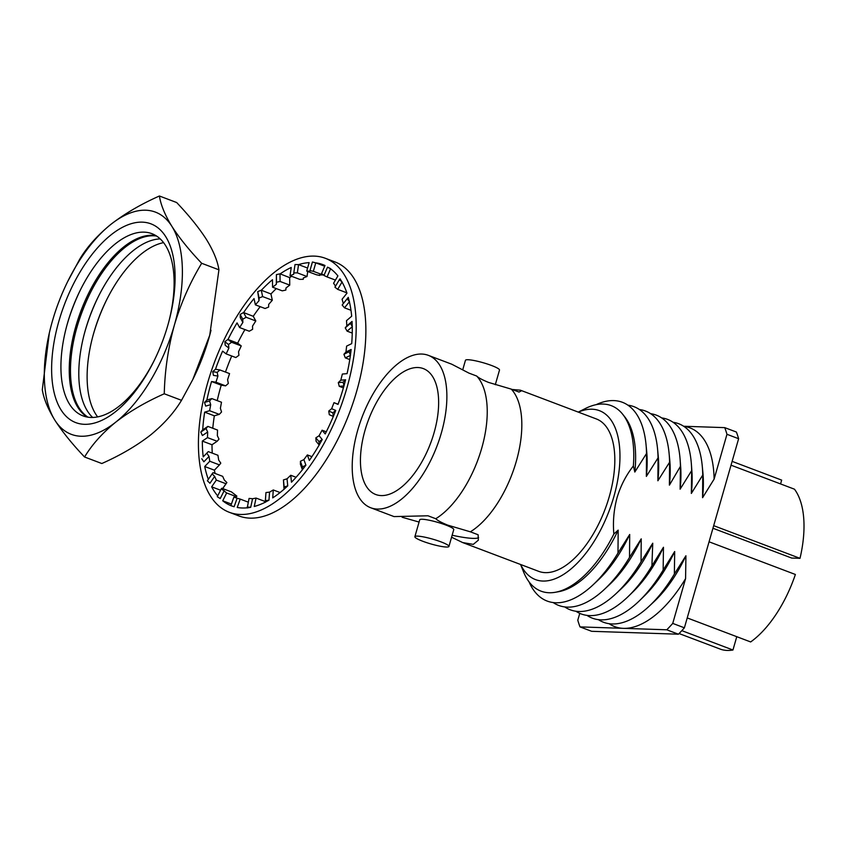 <?xml version="1.0" encoding="UTF-8"?>
<svg xmlns="http://www.w3.org/2000/svg" width="846" height="846" viewBox="0 0 846 846"><rect width="100%" height="100%" fill="white"/><g stroke="black" fill="none" stroke-linecap="round" stroke-linejoin="round"><path stroke-width="1.27" d="M481.712 448.232A81.47 40.153 110.7 0 1 435.764 518.725C437.477 520.449 441.422 522.564 447.587 525.091L470.355 531.817A81.47 40.153 -69.3 0 0 516.303 461.324A81.47 40.153 -69.3 0 0 511.27 389.128L488.502 382.403C482.347 379.875 478.402 377.76 476.679 376.036A81.47 40.153 110.7 0 1 481.712 448.232M419.077 522.056L402.125 517.255M440.988 541.874A17.713 2.549 16 0 1 448.93 546.453A17.713 2.549 16 0 1 422.81 541.271A17.713 2.549 16 0 1 414.878 536.692A17.713 2.549 16 0 1 440.988 541.874M448.93 546.453L453.752 529.607A17.713 2.549 -164 0 0 445.821 525.028A17.713 2.549 -164 0 0 419.711 519.846L414.878 536.692M462.804 369.554L465.448 360.311A17.713 2.549 16 0 1 491.568 365.493A17.713 2.549 16 0 1 499.5 370.072L495.301 384.708M364.996 430.403A67.299 33.174 -69.3 0 0 375.719 494.498A67.299 33.174 -69.3 0 0 434.083 432.708A67.299 33.174 -69.3 0 0 423.37 368.613A67.299 33.174 -69.3 0 0 364.996 430.403M520.671 564.515A90.321 44.521 -69.3 0 0 566.989 572.097A90.321 44.521 -69.3 0 0 613.847 496.676A90.321 44.521 -69.3 0 0 578.347 412.129M633.368 465.956L634.817 472.047L646.524 453.509L646.355 476.404L658.051 457.876L657.881 480.771L669.588 462.244L669.408 485.139L680.438 466.347L680.121 489.189L691.668 470.598L691.341 493.44L702.751 475.05L702.571 497.691L714.119 479.1L726.968 434.294A135.783 66.929 110.7 0 0 724.747 427.632L736.401 432.042A135.783 66.929 110.7 0 1 738.621 438.714L684.393 627.817A135.783 66.929 110.7 0 1 678.429 634.204L666.775 629.794A135.783 66.929 110.7 0 0 672.739 623.407L685.588 578.601L685.916 555.769L674.357 574.096L674.685 551.518L663.137 570.098L663.465 547.267L651.906 565.858L652.752 543.217L641.057 561.744L641.226 538.849L629.519 557.377L629.699 534.482L617.992 553.02L618.172 530.125L613.858 534.027C612.768 521.644 613.847 509.472 617.094 497.522C620.615 485.805 626.04 475.283 633.368 465.956A99.183 48.888 -69.3 0 0 622.762 414.35A99.183 48.888 -69.3 0 0 585.506 408.459L578.262 412.097M441.358 432.951A81.47 40.153 -69.3 0 0 428.383 355.362A81.47 40.153 -69.3 0 0 357.731 430.159A81.47 40.153 -69.3 0 0 370.696 507.748A81.47 40.153 -69.3 0 0 441.358 432.951M428.383 355.362L451.711 364.192L468.906 373.097L476.679 376.036M451.574 537.21L462.667 542.561L538.648 571.325A81.47 40.153 -69.3 0 0 609.3 496.528A81.47 40.153 -69.3 0 0 596.335 418.939L520.343 390.175L521.147 390.979L519.032 392.068L511.27 389.128M512.253 389.498L520.343 390.175M462.667 542.561L473.263 544.38L478.36 540.182L478.117 534.757L470.355 531.817M435.764 518.725L427.991 515.785L394.035 516.589L370.696 507.748M678.429 634.204L591.661 631.306L580.007 626.897A135.783 66.929 110.7 0 1 577.786 620.224L579.764 613.361M580.007 626.897L666.775 629.794M609.141 623.703A106.268 52.378 -69.3 0 0 623.396 628.345A106.268 52.378 -69.3 0 0 685.588 578.601M724.747 427.632L683.663 426.257M714.119 479.1A106.268 52.378 -69.3 0 0 683.832 426.373M672.739 623.407L684.393 627.817M738.621 438.714L726.968 434.294M634.817 472.047A97.406 48.011 -69.3 0 0 624.813 416.941L622.762 414.35M529.046 581.858A106.268 52.378 -69.3 0 0 592.909 584.977A106.268 52.378 -69.3 0 0 617.992 553.02M520.576 564.483L523.6 572.002A99.183 48.888 -69.3 0 0 555.41 592.263L558.667 591.682A97.406 48.011 -69.3 0 0 618.172 530.125M646.524 453.509A106.268 52.378 -69.3 0 0 646.037 444.636A106.268 52.378 -69.3 0 0 596.102 404.684M646.355 476.404A97.406 48.011 -69.3 0 0 646.693 451.574L646.037 444.636M553.189 602.553A106.268 52.378 -69.3 0 0 604.435 589.345A106.268 52.378 -69.3 0 0 629.519 557.377M592.909 584.977L597.995 580.219A97.406 48.011 -69.3 0 0 629.699 534.482M658.051 457.876A106.268 52.378 -69.3 0 0 657.564 448.993A106.268 52.378 -69.3 0 0 627.901 405.171M657.881 480.771A97.406 48.011 -69.3 0 0 658.22 455.931L657.564 448.993M564.716 606.92A106.268 52.378 -69.3 0 0 615.962 593.712A106.268 52.378 -69.3 0 0 641.057 561.744M604.435 589.345L609.522 584.586A97.406 48.011 -69.3 0 0 641.226 538.849M669.588 462.244A106.268 52.378 -69.3 0 0 669.091 453.361A106.268 52.378 -69.3 0 0 639.439 409.527M669.408 485.139A97.406 48.011 -69.3 0 0 669.757 460.298L669.091 453.361M575.883 611.235A106.268 52.378 -69.3 0 0 628.504 596.208A106.268 52.378 -69.3 0 0 651.906 565.858M615.962 593.712L621.059 588.953A97.406 48.011 -69.3 0 0 652.752 543.217M680.438 466.347A106.268 52.378 -69.3 0 0 680.142 459.79A106.268 52.378 -69.3 0 0 650.659 413.694M680.121 489.189A97.406 48.011 -69.3 0 0 680.639 466.474L680.142 459.79M586.944 615.37A106.268 52.378 -69.3 0 0 639.735 600.459A106.268 52.378 -69.3 0 0 663.137 570.098M628.504 596.208L633.305 591.534A97.406 48.011 -69.3 0 0 663.465 547.267M691.668 470.598A106.268 52.378 -69.3 0 0 691.372 464.042A106.268 52.378 -69.3 0 0 661.688 417.913M691.341 493.44A97.406 48.011 -69.3 0 0 691.859 470.725L691.372 464.042M598.386 619.642A106.141 52.315 -69.3 0 0 649.189 606.201A106.141 52.315 -69.3 0 0 674.357 574.096M639.735 600.459L644.525 595.774A97.406 48.011 -69.3 0 0 674.685 551.518M702.751 475.05A106.141 52.315 -69.3 0 0 702.254 466.009A106.141 52.315 -69.3 0 0 673.088 422.281M702.571 497.691A97.406 48.011 -69.3 0 0 702.91 472.851L702.254 466.009M649.189 606.201L654.212 601.495A97.406 48.011 -69.3 0 0 685.916 555.769M731.029 465.184L794.457 489.189A89.951 44.341 -69.3 0 1 800.009 558.339L713.686 525.662M709.054 541.8L795.377 574.476A89.951 44.341 -69.3 0 1 750.656 641.945L687.227 617.929M800.009 558.339L791.687 558.053L712.945 528.253M679.074 633.548L720.993 649.39A89.951 44.341 -69.3 0 0 732.953 650.003L681.834 630.651M732.128 461.366L781.662 480.116L780.572 483.944M732.953 650.003L736.771 636.689M555.41 592.263A99.183 48.888 -69.3 0 0 613.858 534.027M478.635 537.665A44.278 6.377 16 0 1 452.145 535.232M431.153 441.707A26.564 13.092 -69.3 0 0 429.958 444.89M346.997 387.616A135.783 66.929 -69.3 0 0 325.382 258.305A135.783 66.929 -69.3 0 0 207.619 382.963A135.783 66.929 -69.3 0 0 229.245 512.274A135.783 66.929 -69.3 0 0 346.997 387.616M229.245 512.274L238.91 515.944A135.783 66.929 -69.3 0 0 356.674 391.275A135.783 66.929 -69.3 0 0 335.048 261.964L325.382 258.305M215.952 382.202L217.93 376.068L217.179 372.356L219.897 369.945L229.562 373.604L227.595 379.738L228.335 383.45L225.628 385.861L215.952 382.202L211.553 381.525L221.218 385.184A128.994 63.577 -69.3 0 0 220.774 386.738A128.994 63.577 -69.3 0 0 217.221 400.623M211.553 381.525A128.994 63.577 -69.3 0 0 211.098 383.079A128.994 63.577 -69.3 0 0 206.879 400.021L204.51 402.421L209.544 400.962L211.817 398.582L206.879 400.021M306.707 271.09L310.027 271.196L309.953 270.604L313.348 271.312L323.013 274.971L319.693 274.865L319.756 275.458L316.372 274.749L306.707 271.09L309.128 262.63A128.994 63.577 -69.3 0 0 298.553 264.618L295.021 264.534L293.784 272.909L297.337 272.856L298.553 264.618L307.584 268.034M291.648 276.304A128.994 63.577 -69.3 0 0 289.67 277.625L280.005 273.829L276.399 274.612L276.473 282.236L280.079 281.454L280.005 273.967A128.994 63.577 -69.3 0 1 291.246 267.463L290.03 275.701L293.689 274.273L293.784 272.909M276.293 288.602A128.994 63.577 -69.3 0 0 270.953 293.974L261.266 290.199L257.723 291.616L259.109 297.993L262.641 296.586L261.287 290.315A128.994 63.577 -69.3 0 1 272.486 279.698L272.56 287.185L276.325 284.319L276.399 274.612M260.187 306.664A128.994 63.577 -69.3 0 0 253.24 316.288L243.532 312.544L240.169 314.458L242.77 319.196L246.133 317.282L243.574 312.629A128.994 63.577 -69.3 0 1 254.033 298.575L255.386 304.846L259.013 300.711L257.723 291.616M244.928 329.58A128.994 63.577 -69.3 0 0 237.652 343.159L227.923 339.458L224.846 341.71L228.494 344.512L231.571 342.26L227.986 339.5A128.994 63.577 -69.3 0 1 237.039 322.897L239.598 327.55L242.865 322.421L240.264 317.673L240.169 314.458M231.73 355.997A128.994 63.577 -69.3 0 0 225.47 372.05M231.571 342.26L241.247 345.919L238.54 351.735L238.91 355.299L235.833 357.551L226.168 353.892L222.583 351.132A128.994 63.577 -69.3 0 0 215.497 369.258L212.706 371.658L217.179 372.356M211.817 398.582L221.493 402.241L220.383 408.311L221.546 411.991L219.273 414.371L209.597 410.712L204.658 412.15L214.334 415.809A128.994 63.577 -69.3 0 0 212.78 428.256M204.658 412.15A128.994 63.577 -69.3 0 0 202.702 429.853L200.788 432.073L206.043 428.541L207.862 426.395L202.702 429.853M207.862 426.395L217.528 430.054L217.348 435.669L218.987 439.127L217.168 441.274L207.492 437.615L202.331 441.083L212.008 444.742A128.994 63.577 -69.3 0 0 212.24 453.118M202.331 441.083A128.994 63.577 -69.3 0 0 203.209 456.893L208.264 451.616L203.209 456.893M208.264 451.616L217.94 455.275L218.691 460.087L220.795 463.143L219.452 464.898L209.776 461.239L204.721 466.516L214.387 470.175A128.994 63.577 -69.3 0 0 215.117 473.474M204.721 466.516A128.994 63.577 -69.3 0 0 208.338 479.354M216.312 480.084L214.662 476.383L212.113 473.876L213.012 472.671L222.678 476.34L224.327 480.042L226.876 482.548L225.977 483.743L216.312 480.084L211.659 486.841A128.994 63.577 -69.3 0 0 217.708 495.872M211.659 486.841L220.563 490.204M226.665 492.975L221.282 488.777L221.789 488.248L231.466 491.907L236.848 496.105L236.33 496.634L226.665 492.975L222.731 500.79A128.994 63.577 -69.3 0 0 230.852 505.622L234.109 506.743L230.842 505.654L233.877 497.131L237.134 498.22L234.109 506.743M222.731 500.79L231.402 504.068M248.269 502.154L240.211 499.108L237.229 507.473A128.994 63.577 -69.3 0 0 247.191 507.812M265.295 501.562L256.084 498.072L254.244 506.49A128.994 63.577 -69.3 0 0 265.242 502.207L268.965 500.187L265.38 500.621L265.232 502.355M280.089 492.541L273.29 489.961L272.719 497.882A128.994 63.577 -69.3 0 0 284.023 489.263L287.756 485.858L284.171 486.968L284.034 489.379M296.068 477.281L290.749 475.272L291.468 482.209A128.994 63.577 -69.3 0 0 302.382 469.773L305.892 465.205L302.434 466.886L302.424 469.879M311.92 456.65L307.362 454.926L309.329 460.436A128.994 63.577 -69.3 0 0 319.164 444.985L322.231 439.539L319.005 441.644L319.228 445.059M326.281 431.798L322.093 430.212L325.192 433.945A128.994 63.577 -69.3 0 0 333.324 416.444L335.746 410.458L332.848 412.816L333.398 416.475M338.093 404.219L334.001 402.664L338.03 404.399A128.994 63.577 -69.3 0 0 343.952 385.945L345.591 379.791L343.095 382.212L344.047 385.945M345.591 379.791L340.801 380.182L342.355 374.038L347.061 373.657A128.994 63.577 -69.3 0 0 350.403 355.405L351.143 349.483L349.091 351.767L350.498 355.362M351.143 349.483L345.961 351.989L346.617 346.109L351.703 343.635A128.994 63.577 -69.3 0 0 352.253 326.746L352.063 321.417L350.477 323.384L352.348 326.662M352.063 321.417L346.818 325.9L346.522 320.645L351.682 316.235A128.994 63.577 -69.3 0 0 349.398 301.758L348.277 297.358L347.156 298.85L349.493 301.652M348.277 297.358L343.296 303.534L342.091 299.241L346.976 293.181A128.994 63.577 -69.3 0 0 342.017 282.025L340.039 278.831L339.341 279.709L342.091 281.898M335.534 286.16L333.578 283.241L337.903 275.902A128.994 63.577 -69.3 0 0 330.564 268.785L327.518 267.156L330.627 268.626M324.092 275.172L321.533 273.66L325.012 265.507A128.994 63.577 -69.3 0 0 322.971 264.65A128.994 63.577 -69.3 0 0 315.77 262.852L312.428 261.996L309.953 270.604M334.001 402.664L331.653 408.692L335.746 410.458M322.093 430.212L319.079 435.732L322.231 439.539M307.362 454.926L303.894 459.6L305.892 465.205M290.749 475.272L287.027 478.804L287.756 485.858M273.29 489.961L269.557 492.129L268.965 500.187M256.084 498.072L252.573 498.738L250.702 507.304L247.191 507.96L249.084 498.41L252.573 498.738M240.211 499.108L237.134 498.22M224.232 490.606L220.224 498.558L217.285 496.718L221.282 488.777M214.662 476.383L209.935 483.256L207.376 480.75L212.113 473.876M209.776 461.239L209.025 456.428L203.865 461.8L201.76 458.744M207.492 437.615L207.682 432.01L202.427 435.531L200.788 432.073M209.597 410.712L210.707 404.652L205.684 406.112L204.51 402.421M217.93 376.068L213.446 375.381L212.706 371.658M226.168 353.892L228.875 348.076L225.216 345.274L224.846 341.71M297.337 272.856L307.013 276.515L307.754 271.481M307.013 276.515L303.354 277.932L303.259 279.296L303.46 277.89M280.079 281.454L289.744 285.113L289.67 277.625M289.744 285.113L285.99 287.978L285.832 290.072L282.236 290.844L272.56 287.185M262.641 296.586L272.317 300.245L270.953 293.974M272.317 300.245L268.69 304.37L268.594 307.087L265.062 308.504L255.386 304.846M246.133 317.282L255.799 320.951L253.24 316.288M255.799 320.951L252.531 326.08L252.626 329.305L249.263 331.22L239.598 327.55M241.247 345.919L237.652 343.159M324.705 266.236L315.77 262.852L313.348 271.312M319.756 275.458L319.925 274.865M327.518 267.156L323.965 275.458L327.085 276.938L330.564 268.785M327.085 276.938L335.428 280.089M339.341 279.709L334.942 287.185L337.691 289.364L342.017 282.025M337.691 289.364L346.86 292.832M343.296 303.534L342.175 305.025L344.512 307.828L349.398 301.758M344.512 307.828L350.974 310.271M342.175 305.025L347.156 298.85M346.818 325.9L345.231 327.867L347.103 331.146L352.253 326.746M347.103 331.146L352.243 333.091M345.231 327.867L350.477 323.384M345.961 351.989L343.91 354.284L345.316 357.879L350.403 355.405M345.316 357.879L349.779 359.571M343.91 354.284L349.091 351.767M340.801 380.182L338.294 382.604L339.246 386.326L343.952 385.945M339.246 386.326L343.402 387.902M338.294 382.604L343.095 382.212M331.653 408.692L328.745 411.05L329.295 414.709L333.324 416.444M328.745 411.05L332.848 412.816M319.079 435.732L315.854 437.837L316.076 441.252L319.164 444.985M315.854 437.837L319.005 441.644M303.894 459.6L300.425 461.282L300.415 464.264L302.382 469.773M300.425 461.282L302.434 466.886M287.027 478.804L283.442 479.915L284.023 489.263M283.442 479.915L284.171 486.968M269.557 492.129L265.961 492.552L265.242 502.207M265.961 492.552L265.38 500.621M250.702 507.304L247.222 506.976M236.33 496.634L235.77 497.765M236.848 496.105L235.971 497.829M225.977 483.743L222.657 488.565M226.876 482.548L222.72 488.597M209.025 456.428L206.921 453.371M219.452 464.898L214.387 470.175M207.682 432.01L206.043 428.541M217.168 441.274L212.008 444.742M210.707 404.652L209.544 400.962M219.273 414.371L214.334 415.809M219.897 369.945L215.497 369.258M225.628 385.861L221.218 385.184M228.875 348.076L228.494 344.512M242.865 322.421L242.77 319.196M259.013 300.711L259.109 297.993M276.325 284.319L276.473 282.236M303.259 279.296L299.706 279.36L290.03 275.701M84.367 424.311A106.268 52.378 110.7 0 1 58.818 321.406A106.268 52.378 110.7 0 1 142.34 222.149A106.268 52.378 110.7 0 1 168.682 322.241A106.268 52.378 110.7 0 1 154.162 360.608A106.268 52.378 110.7 0 1 84.367 424.311M154.543 359.814A97.406 48.011 110.7 0 1 90.945 417.459A97.406 48.011 110.7 0 1 66.802 325.71A97.406 48.011 110.7 0 1 80.106 290.548A97.406 48.011 110.7 0 1 144.084 232.142A97.406 48.011 110.7 0 1 168.449 323.087M66.58 326.514A106.268 52.378 110.7 0 1 80.486 289.787M87.339 417.089A97.406 48.011 110.7 0 1 79.693 314.321A97.406 48.011 110.7 0 1 152.407 235.294A97.406 48.011 110.7 0 1 156.013 235.674M88.005 417.194A97.406 48.011 110.7 0 1 76.362 329.327A97.406 48.011 110.7 0 1 89.676 294.165A97.406 48.011 110.7 0 1 153.655 235.77A97.406 48.011 110.7 0 1 156.584 236.034M76.151 330.141A106.268 52.378 110.7 0 1 90.046 293.414M92.669 417.469A97.406 48.011 110.7 0 1 84.685 332.478A97.406 48.011 110.7 0 1 97.999 297.316A97.406 48.011 110.7 0 1 160.254 238.91M84.473 333.292A106.268 52.378 110.7 0 1 98.369 296.565M97.639 416.898A97.406 48.011 110.7 0 1 93.007 335.629A97.406 48.011 110.7 0 1 106.321 300.467A97.406 48.011 110.7 0 1 163.606 242.633M92.785 336.444A106.268 52.378 110.7 0 1 106.691 299.717M49.332 332.964L42.3 389.71C43.675 398.603 47.841 408.724 54.8 420.081A118.81 58.564 -69.3 0 0 80.952 436.24A118.81 58.564 -69.3 0 0 115.775 422.122C129.597 411.431 145.755 401.987 164.261 393.781L181.52 400.317L192.803 379.505L209.745 335.185L218.934 269.821C217.57 260.928 213.404 250.807 206.435 239.45C199 227.881 189.07 215.582 176.666 202.532L159.408 195.997C140.87 204.224 124.711 213.668 110.932 224.338C97.576 235.199 87.17 246.821 79.714 259.214L67.733 281.443A118.81 58.564 -69.3 0 0 52.378 321.194A118.81 58.564 -69.3 0 0 51.5 324.335A118.81 58.564 -69.3 0 0 54.8 420.081C62.234 431.64 72.164 443.949 84.568 456.999C92.045 444.584 102.451 432.962 115.775 422.122A118.81 58.564 -69.3 0 0 174.329 325.266C180.885 303.249 190.001 282.585 201.676 263.286L218.934 269.821M201.676 263.286C189.25 250.205 179.32 237.906 171.907 226.379C164.938 214.99 160.772 204.869 159.408 195.997M84.568 456.999L101.827 463.523C120.365 455.307 136.523 445.853 150.302 435.193C163.659 424.322 174.065 412.7 181.52 400.317M164.261 393.781C164.811 370.58 168.174 347.748 174.329 325.266A118.81 58.564 -69.3 0 0 171.907 226.379A118.81 58.564 -69.3 0 0 110.932 224.338A118.81 58.564 -69.3 0 0 67.733 281.443M192.803 379.505L193.501 378.088A118.81 58.564 -69.3 0 0 208.867 338.337A118.81 58.564 110.7 0 0 209.745 335.196L209.745 335.185A118.81 58.564 110.7 0 0 211.014 330.278"/></g></svg>
